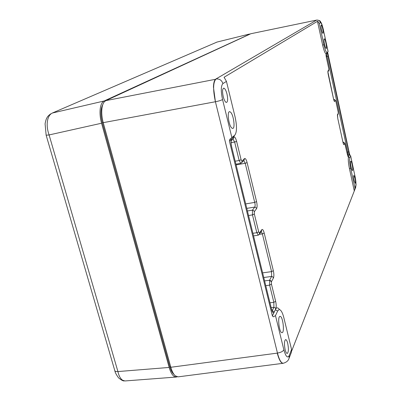 <?xml version="1.0" encoding="UTF-8"?>
<svg xmlns="http://www.w3.org/2000/svg" width="401" height="401" viewBox="0 0 401 401"><rect width="100%" height="100%" fill="white"/><g stroke="black" fill="none" stroke-linecap="round" stroke-linejoin="round"><path stroke-width="0.6" d="M177.137 376.83L176.345 377.04L174.039 376.344C172.064 374.87 170.435 371.902 169.162 367.446L101.558 123.227C100.18 118.094 99.724 113.338 100.195 108.952C100.751 104.676 102.065 102.024 104.125 100.992L250.059 34.02M169.162 367.446L117.919 371.562C118.891 375.943 120.48 378.85 122.691 380.278L125.032 380.95L176.159 377.055M117.919 371.562L49.097 134.936C47.343 130.019 46.792 125.388 47.453 121.052C48.15 116.836 49.829 114.15 52.491 112.997M249.497 34.035L217.096 42.045M216.966 42.09L52.341 113.027L104.125 100.992M250.846 33.734L105.824 100.631L104.28 101.854C103.072 103.318 102.285 105.563 101.919 108.586C101.453 112.977 101.909 117.739 103.283 122.871L170.821 367.266C171.979 371.346 173.453 374.193 175.237 375.812L178.109 376.855L283.031 363.311M250.54 33.799L316.574 20.095M316.615 20.1L215.833 79.037C214.405 79.964 213.608 82.616 213.437 86.982L215.412 101.739C212.856 89.679 213.066 82.095 216.049 78.992M174.275 374.795L173.723 374.213C172.114 372.755 170.791 370.198 169.753 366.544L102.345 122.821L215.187 101.784M102.801 104.581C100.526 108.786 100.375 114.866 102.345 122.821M323.361 29.774L328.118 51.564L326.905 52.546C325.993 52.035 324.995 49.428 323.908 44.727L319.306 23.484L320.494 22.742C321.321 22.772 322.279 25.113 323.361 29.774L328.083 51.629M291.702 350.89L354.79 189.688L354.935 187.924L350.654 168.154C349.612 162.911 349.351 159.372 349.867 157.543L349.04 157.367L348.564 156.686L349.612 154.495L327.602 52.065M349.612 154.495L350.634 155.799L355.05 176.47L350.639 155.829M323.908 44.727L322.635 45.102L317.472 21.313L224.099 77.243L226.445 81.393L235.066 116.881C237.031 126.044 236.956 132.124 234.836 135.122L229.863 139.277L229.387 141.007L272.384 315.933L273.337 316.855L275.487 315.627L277.728 310.865L276.344 310.519L275.527 309.372L272.384 315.933M317.472 21.313L317.998 21.509L319.306 23.484M215.482 79.298L105.824 100.631M215.412 101.739L277.467 353.096L170.826 367.271L169.753 366.544M349.867 157.543L350.619 155.939M352.263 170.41L352.449 170.535C353.396 170.836 352.128 162.395 351.075 161.357L350.875 161.222C349.933 160.916 351.216 169.433 352.263 170.41M355.025 178.26C355.587 181.202 355.657 182.881 355.236 183.302L354.133 180.45C353.572 177.503 353.502 175.823 353.918 175.402L355.025 178.26M324.665 39.193L324.314 38.842C323.341 38.411 324.63 46.461 325.802 48.125L326.133 48.456C327.111 48.892 325.843 40.922 324.665 39.193M322.725 28.812C323.271 31.599 323.326 33.108 322.895 33.338C322.464 33.077 321.998 31.849 321.492 29.654C320.945 26.867 320.89 25.358 321.316 25.118C321.752 25.378 322.224 26.611 322.725 28.812M291.452 352.138L291.572 349.532L289.236 355.492L289.076 358.228L291.452 352.138M231.883 128.079L232.55 128.4C235.512 129.127 233.608 114.44 230.44 112.074L229.708 111.704C226.74 110.947 228.71 125.904 231.883 128.079M226.996 94.05C228.029 99.162 227.818 101.969 226.359 102.466C225.202 102.075 224.154 100.13 223.222 96.621C222.184 91.488 222.39 88.676 223.838 88.175C225.011 88.566 226.064 90.526 226.996 94.05M277.251 353.121C278.454 357.767 279.818 360.89 281.342 362.499L282.329 363.196L283.296 363.261C286.54 362.293 288.459 360.614 289.076 358.228M283.151 363.276L282.234 363.156M291.572 349.532L283.933 318.078C282.6 312.705 281.016 309.843 279.181 309.482L277.728 310.865M281.883 332.7L282.033 332.705C284.765 332.81 282.971 316.6 280.249 316.399L280.048 316.389C277.312 316.234 279.151 332.7 281.883 332.7M287.712 343.376C288.75 348.875 288.59 352.243 287.226 353.471C286.474 353.446 285.773 352.188 285.131 349.707C284.093 344.183 284.249 340.815 285.597 339.592C286.364 339.617 287.066 340.875 287.712 343.376M256.595 208.58C257.282 207.222 257.272 204.896 256.57 201.598L247.096 162.57C246.229 159.392 245.342 158.064 244.445 158.59L242.014 161.147L241.111 159.783L236.61 141.337C235.703 138.044 234.765 136.626 233.798 137.077L231.598 139.062C230.775 140.22 230.74 142.566 231.492 146.104L271.637 309.562C272.485 312.579 273.302 313.507 274.073 312.349L275.778 308.805L274.971 307.667L273.913 307.286L272.194 310.835M269.637 285.116L271.467 284.199L275.652 301.341L273.838 302.284L269.632 285.116L269.557 280.284L271.617 276.449L271.562 271.627L262.379 233.898L261.236 231.447M252.996 233.287L256.82 232.705L252.445 214.791L252.45 210.154L254.74 207.076L246.876 208.355M256.82 232.705L258.359 235.151M247.096 162.57L245.217 163.302L254.72 202.415C255.262 204.605 255.272 206.159 254.74 207.076M236.61 141.337L234.66 142.054L239.166 160.53L240.725 163.312L241.728 162.636L240.785 163.312M231.297 140.52L231.342 140.48C231.322 139.448 230.695 142.876 231.557 145.984L231.442 145.899M343.191 143.147L343.647 142.305L344.75 143.182L344.028 144.555L343.406 143.779M344.75 143.182L347.401 154.52C347.837 156.38 348.193 157.157 348.474 156.851L349.05 155.648L347.958 154.776L347.642 155.428M349.05 155.648L348.76 151.733L328.083 56.12L327.041 56.436L347.772 152.164L347.958 154.771L347.492 154.856M328.8 68.701L328.87 69.939L328.023 70.832C327.772 71.338 327.853 72.616 328.264 74.661L333.512 98.841C333.973 100.791 334.364 101.674 334.68 101.493L335.482 100.4L334.359 99.518L333.878 100.165M272.174 310.905L273.266 311.206L274.073 312.349M273.843 302.279L273.908 307.301L271.251 307.622M243.738 160.495L245.211 163.272L236.199 164.891M232.986 139.087L233.522 138.596L232.986 139.087M232.966 139.102L234.655 142.024L231.076 142.696M343 142.425L343.762 142.25L345.091 143.879M326.224 56.606L327.041 56.451L326.329 54.526M333.727 99.643L334.454 99.483L335.848 101.222M101.558 123.227L49.097 134.936M216.861 42.115L216.064 42.461M48.937 135.002L46.14 135.172L45.092 123.869C45.589 120.851 46.26 118.741 47.117 117.528C47.373 116.711 48.561 115.488 50.676 113.864M117.749 371.552C115.994 371.692 114.997 371.346 114.766 370.514L107.628 346.043M320.494 22.742C319.868 20.777 318.544 19.905 316.529 20.12L316.765 20.08M355.07 176.35L356.073 184.565L355.642 187.513L355.772 185.793C356.183 184.064 355.948 180.951 355.05 176.47M216.064 78.982C219.472 78.676 221.753 80.21 222.921 83.588L226.445 81.393M222.921 83.588C220.891 85.799 220.771 91.122 222.56 99.558L231.913 137.738M215.427 101.794C218.906 101.027 221.287 100.28 222.56 99.558M354.935 187.924L355.772 185.793M326.855 52.566L326.284 53.809L327.592 52.636M224.099 77.243L224.199 77.654M277.452 353.045C280.765 352.514 282.9 351.436 283.863 349.817L275.487 315.627M283.863 349.817C285.803 356.669 287.592 358.559 289.236 355.492M277.467 353.096C279.266 359.903 281.211 363.286 283.312 363.256M348.564 156.686C347.993 158.771 348.284 162.756 349.441 168.631L350.654 168.154M322.635 45.102C324.048 51.072 325.266 53.975 326.284 53.809M233.482 136.335L233.457 137.348L234.6 135.332M233.457 137.348L229.387 141.007M279.457 309.492C277.813 307.331 276.505 307.291 275.527 309.372M354.238 190.736L349.441 168.631M342.9 142.054L337.777 118.47L337.406 115.303M342.92 142.084L337.762 118.41M334.364 99.508L335.482 100.4L335.858 101.278L338.213 112.069L338.183 114.105L337.436 115.247L337.512 114.546L338.289 113.373L338.088 114.255M335.858 101.278L338.188 112.019M334.68 101.493L334.083 100.726M328.87 69.939L328.434 71.082M328.023 70.832L327.928 71.579M328.083 56.12C327.627 54.165 327.231 53.223 326.9 53.283L326.178 53.929C325.928 54.396 326.003 55.644 326.409 57.679L328.795 68.676L326.399 57.644M326.9 53.283L326.384 54.476M326.178 53.929L326.078 54.691M348.76 151.733L346.935 152.31M348.474 156.851L347.862 156.089M345.116 143.984L347.381 154.44M347.401 154.52L347.888 156.25M231.492 146.104L271.532 309.141M233.798 137.077L233.522 138.596M231.598 139.062L231.217 140.726M241.111 159.783L239.171 160.53M244.445 158.59L244.239 159.954L243.773 160.445M242.024 161.137L241.818 162.51L241.322 163.027M256.57 201.598L254.71 202.385M254.735 207.086L255.788 207.432L256.595 208.585L254.344 211.673L253.527 210.505L252.455 210.154L247.512 210.946M252.46 214.871L254.354 214.049L258.705 231.888L256.83 232.735M262.369 233.868L259.347 234.329L259.552 233.021L261.733 229.713L261.442 231.121M262.379 233.898L264.204 233.071L273.342 270.725L271.552 271.602M263.853 277.497L271.617 276.439L272.66 276.805L273.452 277.928L271.432 281.748L270.63 280.61L269.577 280.249L264.69 280.895M275.778 308.805C276.384 307.066 276.339 304.58 275.652 301.346M271.467 284.199L271.427 281.763L269.557 280.284M273.452 277.928C274.058 276.329 274.023 273.928 273.342 270.725M264.204 233.071C263.372 230.029 262.545 228.911 261.733 229.713M259.552 233.021L258.715 231.928L256.851 232.811M254.354 214.049L252.445 214.791M254.344 214.009L254.344 211.673M242.014 161.147L241.793 162.55M342.915 142.129C343.366 144.024 343.737 144.836 344.028 144.55M338.203 112.105L338.289 113.373M337.517 114.551L337.777 118.47M270.063 302.79L273.848 302.309M269.642 285.146L265.853 285.647M262.71 272.85L271.562 271.627M252.47 214.901L248.63 215.512M245.778 203.888L254.72 202.415M235.297 161.197L239.166 160.5M124.31 380.9C123.262 381.166 121.333 380.133 118.511 377.812C116.26 374.654 115.042 372.313 114.851 370.795M99.077 316.71L107.553 345.777M63.468 194.605L99.007 316.469M54.21 162.851L63.433 194.47M46.165 135.252L54.18 162.746M323.396 29.724C321.702 22.987 321.401 23.178 320.444 21.619C320.324 20.852 319.161 20.331 316.965 20.06M355.642 187.513L354.79 189.688M333.522 98.806L327.878 71.669M258.284 235.176L259.407 234.229L261.467 231.096M230.69 138.54L229.863 139.277M229.262 111.804L229.708 111.704M223.412 88.275L223.838 88.175M241.783 162.56L243.823 160.41M231.312 140.601L233.517 138.606M326.073 54.762L326.374 54.486M327.923 71.629L328.705 70.807L328.81 68.686M271.678 309.361L272.49 311.487L272.179 311.291M342.925 142.094L343.426 143.924M326.028 54.767L326.419 57.654M333.522 98.811L334.088 100.821M253.632 235.883L258.234 235.181M236.024 164.159L240.725 163.312M333.722 99.623L334.394 99.488M342.99 142.38L343.702 142.25"/></g></svg>
